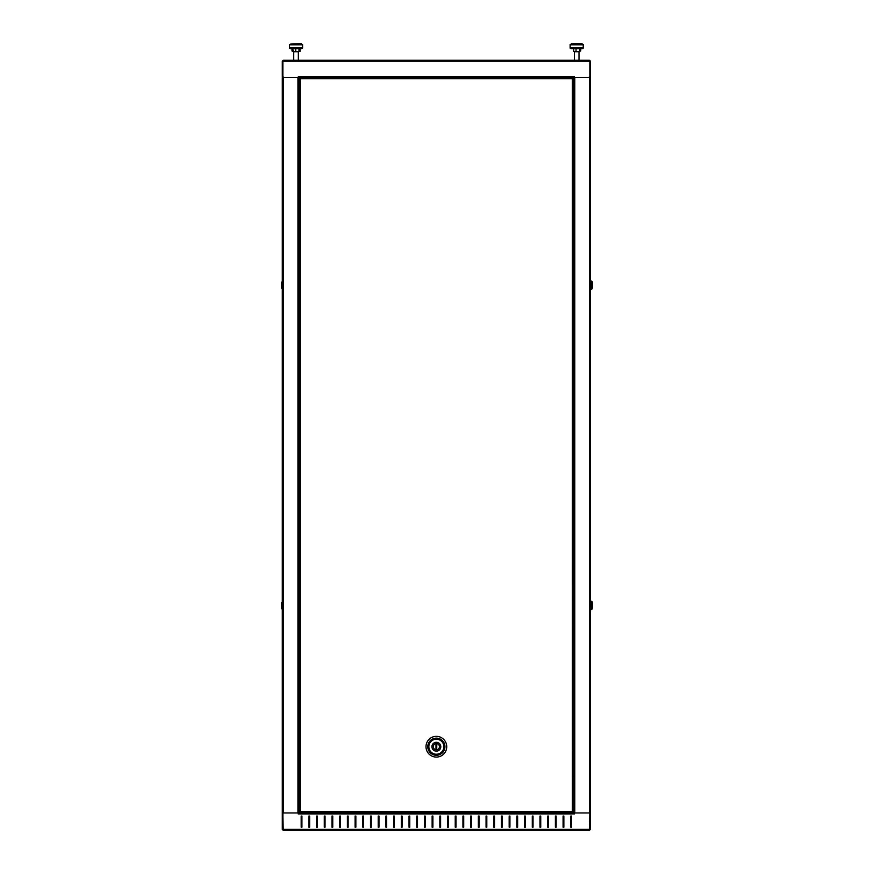 <?xml version="1.0" encoding="UTF-8"?>
<svg xmlns="http://www.w3.org/2000/svg" width="874" height="874" viewBox="0 0 874 874"><rect width="100%" height="100%" fill="white"/><g stroke="black" fill="none" stroke-linecap="round" stroke-linejoin="round"><path stroke-width="1.31" d="M589.513 77.6L589.513 812.962L574.797 812.962L574.797 77.6L589.513 77.6A0.929 0.929 0 0 0 590.431 76.672L590.431 76.672A0.929 0.929 0 0 1 589.513 77.6L590.431 77.6L590.431 61.191L589.513 60.262L584.651 60.262L589.513 60.262L590.431 61.191L590.431 829.371L589.513 830.3L589.808 812.962L574.513 812.962L574.513 813.923L573.868 812.962L573.868 77.6L298.329 77.6L298.329 76.628L298.657 77.6M282.914 813.017A0.929 0.929 0 0 0 282.291 813.891L282.291 813.891A0.929 0.929 0 0 1 282.914 813.017M282.914 812.962L282.291 812.962L282.837 61.191L282.291 829.371L282.837 816.054L282.291 829.371L283.22 830.3L589.513 830.3L589.808 829.371L282.914 829.371L282.914 812.962L298.22 812.962L298.22 813.923L298.242 812.962L573.868 812.962L573.486 77.6L588.814 77.6L589.852 76.551L589.852 61.191L282.881 61.191L283.329 60.262L288.18 60.262M283.22 829.765L282.837 812.962L282.291 827.219L282.291 609.331M282.837 812.962L282.837 813.923L282.837 812.962M282.837 816.054L282.837 827.219L282.837 816.054M282.291 829.371L283.22 830.3L282.914 829.371M309.647 827.219L309.647 816.054L308.872 816.054L308.872 827.219L309.647 827.219L309.647 816.054L308.872 816.054L308.872 827.219L309.647 827.219M317.349 827.219L317.349 816.054L316.574 816.054L316.574 827.219L317.349 827.219L317.349 816.054L316.574 816.054L316.574 827.219L317.349 827.219M347.393 816.054L347.393 827.219L348.158 827.219L348.158 816.054L347.393 816.054L347.393 827.219L348.158 827.219L348.158 816.054L347.393 816.054M394.382 827.219L394.382 816.054L393.606 816.054L393.606 827.219L394.382 827.219L394.382 816.054L393.606 816.054L393.606 827.219L394.382 827.219M432.127 816.054L432.127 827.219L432.903 827.219L432.903 816.054L432.127 816.054L432.127 827.219L432.903 827.219L432.903 816.054L432.127 816.054M424.425 816.054L424.425 827.219L425.19 827.219L425.19 816.054L424.425 816.054L424.425 827.219L425.19 827.219L425.19 816.054L424.425 816.054M556.148 827.219L555.383 827.219L555.383 816.054L556.148 816.054L556.148 827.219L555.383 827.219L555.383 816.054L556.148 816.054L556.148 827.219M548.446 816.054L548.446 827.219L547.681 827.219L547.681 816.054L548.446 816.054L548.446 827.219L547.681 827.219L547.681 816.054L548.446 816.054M509.16 827.219L509.16 816.054L509.935 816.054L509.935 827.219L509.16 827.219L509.16 816.054L509.935 816.054L509.935 827.219L509.16 827.219M501.458 816.054L502.233 816.054L502.233 827.219L501.458 827.219L501.458 816.054L502.233 816.054L502.233 827.219L501.458 827.219L501.458 816.054M479.116 827.219L478.351 827.219L478.351 816.054L479.116 816.054L479.116 827.219L478.351 827.219L478.351 816.054L479.116 816.054L479.116 827.219M471.414 816.054L471.414 827.219L470.649 827.219L470.649 816.054L471.414 816.054L471.414 827.219L470.649 827.219L470.649 816.054L471.414 816.054M448.307 827.219L447.532 827.219L447.532 816.054L448.307 816.054L448.307 827.219L447.532 827.219L447.532 816.054L448.307 816.054L448.307 827.219M440.605 827.219L439.83 827.219L439.83 816.054L440.605 816.054L440.605 827.219L439.83 827.219L439.83 816.054L440.605 816.054L440.605 827.219M298.22 813.923L574.491 813.923M456.01 816.054L456.01 827.219L455.234 827.219L455.234 816.054L456.01 816.054L456.01 827.219L455.234 827.219L455.234 816.054L456.01 816.054M463.712 816.054L463.712 827.219L462.936 827.219L462.936 816.054L463.712 816.054L463.712 827.219L462.936 827.219L462.936 816.054L463.712 816.054M486.818 816.054L486.818 827.219L486.053 827.219L486.053 816.054L486.818 816.054L486.818 827.219L486.053 827.219L486.053 816.054L486.818 816.054M494.52 816.054L494.52 827.219L493.755 827.219L493.755 816.054L494.52 816.054L494.52 827.219L493.755 827.219L493.755 816.054L494.52 816.054M517.637 816.054L517.637 827.219L516.862 827.219L516.862 816.054L517.637 816.054L517.637 827.219L516.862 827.219L516.862 816.054L517.637 816.054M525.34 816.054L525.34 827.219L524.564 827.219L524.564 816.054L525.34 816.054L525.34 827.219L524.564 827.219L524.564 816.054L525.34 816.054M533.042 816.054L533.042 827.219L532.277 827.219L532.277 816.054L533.042 816.054L533.042 827.219L532.277 827.219L532.277 816.054L533.042 816.054M540.744 816.054L540.744 827.219L539.979 827.219L539.979 816.054L540.744 816.054L540.744 827.219L539.979 827.219L539.979 816.054L540.744 816.054M563.861 816.054L563.861 827.219L563.085 827.219L563.085 816.054L563.861 816.054L563.861 827.219L563.085 827.219L563.085 816.054L563.861 816.054M571.563 816.054L571.563 827.219L570.788 827.219L570.788 816.054L571.563 816.054L571.563 827.219L570.788 827.219L570.788 816.054L571.563 816.054M416.723 816.054L416.723 827.219L417.488 827.219L417.488 816.054L416.723 816.054L416.723 827.219L417.488 827.219L417.488 816.054L416.723 816.054M409.021 816.054L409.021 827.219L409.786 827.219L409.786 816.054L409.021 816.054L409.021 827.219L409.786 827.219L409.786 816.054L409.021 816.054M401.319 816.054L401.319 827.219L402.084 827.219L402.084 816.054L401.319 816.054L401.319 827.219L402.084 827.219L402.084 816.054L401.319 816.054M385.904 816.054L385.904 827.219L386.679 827.219L386.679 816.054L385.904 816.054L385.904 827.219L386.679 827.219L386.679 816.054L385.904 816.054L385.904 827.219M378.202 816.054L378.202 827.219L378.977 827.219L378.977 816.054L378.202 816.054L378.202 827.219L378.977 827.219L378.977 816.054L378.202 816.054M370.5 816.054L370.5 827.219L371.275 827.219L371.275 816.054L370.5 816.054L370.5 827.219L371.275 827.219L371.275 816.054L370.5 816.054M362.797 816.054L362.797 827.219L363.562 827.219L363.562 816.054L362.797 816.054L362.797 827.219L363.562 827.219L363.562 816.054L362.797 816.054M355.095 816.054L355.095 827.219L355.86 827.219L355.86 816.054L355.095 816.054L355.095 827.219L355.86 827.219L355.86 816.054L355.095 816.054M339.691 816.054L339.691 827.219L340.456 827.219L340.456 816.054L339.691 816.054L339.691 827.219L340.456 827.219L340.456 816.054L339.691 816.054M331.978 816.054L331.978 827.219L332.754 827.219L332.754 816.054L331.978 816.054L331.978 827.219L332.754 827.219L332.754 816.054L331.978 816.054M324.276 816.054L324.276 827.219L325.052 827.219L325.052 816.054L324.276 816.054L324.276 827.219L325.052 827.219L325.052 816.054L324.276 816.054M301.169 816.054L301.169 827.219L301.934 827.219L301.934 816.054L301.169 816.054L301.169 827.219L301.934 827.219L301.934 816.054L301.169 816.054M309.647 816.054L308.872 816.054L308.872 827.219M348.158 827.219L348.158 816.054M355.86 827.219L355.86 816.054M393.606 816.054L393.606 827.219M432.903 827.219L432.903 816.054M547.681 827.219L547.681 816.054M509.935 816.054L509.935 827.219M470.649 827.219L470.649 816.054M463.712 827.219L462.936 827.219M298.22 812.962L299.247 812.962L299.247 77.6L283.919 77.6L282.881 76.551L282.881 61.191M307.943 812.197L307.943 812.962L564.779 812.962L564.779 812.197M589.808 812.962L590.431 813.891A0.929 0.929 0 0 0 589.808 813.017A0.929 0.929 0 0 1 590.431 813.891L590.431 829.371L589.513 830.3M590.431 816.054L590.431 827.219M589.852 61.191L589.404 60.262L283.329 60.262M307.943 78.059L535.696 78.059M535.696 77.6L564.779 78.059M282.291 76.672A0.929 0.929 0 0 0 283.22 77.6A0.929 0.929 0 0 1 282.291 76.672L282.291 76.672M282.837 76.551L282.837 61.191L283.22 60.262L288.07 60.262L283.22 60.262L282.291 61.191L283.22 60.262M282.291 76.551L282.291 61.191M282.837 76.628L282.837 77.6L282.837 76.628M589.895 76.551L589.895 61.191L589.895 76.551M574.404 76.628L574.065 77.6M574.447 76.628L574.447 77.6M543.639 77.6L540.94 77.6M528.136 77.6L525.624 77.6L528.136 77.6M347.098 77.6L344.596 77.6L347.098 77.6M331.792 77.6L329.094 77.6M312.531 77.6L309.833 77.6M337.626 77.6L334.818 77.6L337.626 77.6M576.032 51.402L576.032 48.704L570.908 48.704A0.776 0.776 0 0 1 570.143 47.939A0.776 0.776 0 0 0 570.908 48.704L573.759 48.704L573.759 51.402L579.626 51.402L579.626 48.704L579.637 51.02L580.74 51.02L580.74 48.704L582.466 48.704L580.74 48.704M582.466 48.704A0.776 0.776 0 0 0 583.242 47.939L583.242 44.858L570.143 44.858L570.143 47.939L583.242 47.939A0.776 0.776 0 0 1 582.466 48.704L570.908 48.704M571.301 44.476L582.084 44.476L582.084 43.7L571.301 43.7L571.301 44.476M574.382 51.402L574.382 60.262L574.382 51.785L579.003 51.785L579.003 60.262L579.003 51.402M290.266 48.704A0.776 0.776 0 0 1 289.491 47.939L302.59 47.939A0.776 0.776 0 0 1 301.814 48.704L290.266 48.704L291.992 48.704L291.992 51.02L292.178 48.704L290.266 48.704A0.776 0.776 0 0 1 289.491 47.939L289.491 44.858L302.59 44.858L302.59 47.939A0.776 0.776 0 0 1 301.814 48.704L300.011 48.704L300.011 51.402L299.225 51.402L299.214 48.704L298.974 51.02M295.379 51.402L293.107 51.402L292.856 48.704L295.379 48.704L295.379 51.402L298.974 51.402L298.974 48.704M293.73 51.402L293.73 60.262L293.73 51.785L298.351 51.785L298.351 60.262L298.351 51.402M300.011 51.02L300.088 48.704L301.814 48.704M292.626 48.704L292.845 51.402M301.432 44.476L301.432 43.7L290.649 44.082M436.366 736.345A10.368 10.368 0 0 1 446.734 746.713A10.368 10.368 0 0 1 436.366 757.081A10.368 10.368 0 0 1 425.999 746.713A10.368 10.368 0 0 1 436.366 736.345A10.368 10.368 0 0 0 431.013 737.842M425.999 746.713A10.368 10.368 0 0 0 426.873 750.875M430.685 755.387A10.368 10.368 0 0 0 434.345 756.884M436.749 748.745L435.984 748.745L436.749 748.745L436.749 744.692L436.749 748.745L436.749 744.692L435.984 744.692L436.749 744.692M281.723 608.752L281.723 602.59L283.067 601.236L283.067 610.096L281.723 608.752M283.067 289.633L281.723 288.289L281.723 282.127L283.067 280.772L283.22 289.633M300.317 750.493L299.247 750.493M573.486 750.493L572.404 750.493M298.853 800.639C298.853 803.807 298.853 803.807 298.853 800.639C298.853 797.47 298.853 797.47 298.853 800.639M298.853 788.315C298.853 791.483 298.853 791.483 298.853 788.315C298.853 785.147 298.853 785.147 298.853 788.315M298.853 102.247C298.853 99.079 298.853 99.079 298.853 102.247C298.853 105.415 298.853 105.415 298.853 102.247M298.853 89.924C298.853 86.755 298.853 86.755 298.853 89.924C298.853 93.092 298.853 93.092 298.853 89.924M298.853 108.026L298.853 776.298M298.853 77.6L298.853 812.962M297.936 812.962L297.936 77.6L283.22 77.6L283.22 812.962L297.936 812.962M298.853 766.094L298.853 765.132M298.853 750.875L298.853 133.449M282.291 602.011L282.291 288.868M282.291 281.548L282.291 77.6L283.22 77.6M583.242 44.476L570.143 44.476L570.143 47.557L583.242 47.557L583.242 44.476M295.74 48.704L295.74 51.02M289.491 47.557L302.59 47.557L302.59 44.476L289.491 44.476L289.491 47.557M299.629 78.42L299.629 811.837L299.629 78.42M300.317 78.747L299.629 78.059L573.104 78.059L572.404 78.747L300.317 78.747L300.317 811.509L572.404 811.509L573.104 812.197L300.066 811.891M572.404 811.509L572.404 78.747M299.629 812.197L300.317 811.509M440.791 746.713A4.425 4.425 0 0 1 436.366 751.148A4.425 4.425 0 0 1 431.931 746.713A4.425 4.425 0 0 1 436.366 742.288A4.425 4.425 0 0 1 440.791 746.713M433.286 746.713A3.081 3.081 0 0 0 436.366 749.794A3.081 3.081 0 0 0 439.447 746.713A3.081 3.081 0 0 0 436.366 743.632A3.081 3.081 0 0 0 433.286 746.713M435.984 744.692L435.984 748.745M299.247 765.132L298.471 765.132L298.471 750.875L299.247 750.875M299.247 776.298L298.471 776.298L298.471 766.094L299.247 766.094M572.404 776.298L573.486 776.298M300.317 776.298L298.471 776.298M299.247 123.234L298.471 123.234L298.471 108.026L299.247 108.026M299.247 122.273L298.471 122.273M299.247 123.627L298.471 123.627L298.471 133.449L299.247 133.449M591.01 601.083L591.01 609.746L592.168 608.981L592.168 601.858L590.431 601.083M591.01 609.746L590.431 609.746M592.19 605.42A4.053 4.053 0 0 0 592.277 606.305L592.277 604.535A4.053 4.053 0 0 0 592.19 605.42M592.277 604.535L592.277 606.305M592.277 608.228L592.277 602.601L592.277 608.228M591.01 280.816L591.01 289.48L592.168 288.704L592.168 281.581L590.431 280.816M591.01 289.48L590.431 289.48M592.19 285.142A4.053 4.053 0 0 0 592.277 286.027L592.277 284.269A4.053 4.053 0 0 0 592.19 285.142M592.277 284.269L592.277 286.027M592.277 287.961L592.277 282.335L592.277 287.961M574.404 76.672L298.329 76.672M436.366 738.137A8.587 8.587 0 0 1 444.942 746.713A8.587 8.587 0 0 1 436.366 755.3A8.587 8.587 0 0 1 427.779 746.713A8.587 8.587 0 0 1 436.366 738.137A8.587 8.587 0 0 0 428.861 750.875M436.366 754.229A7.505 7.505 0 0 1 428.85 746.713A7.505 7.505 0 0 1 436.366 739.207A7.505 7.505 0 0 1 443.872 746.713A7.505 7.505 0 0 1 436.366 754.229M299.247 766.476L298.471 766.476"/></g></svg>
